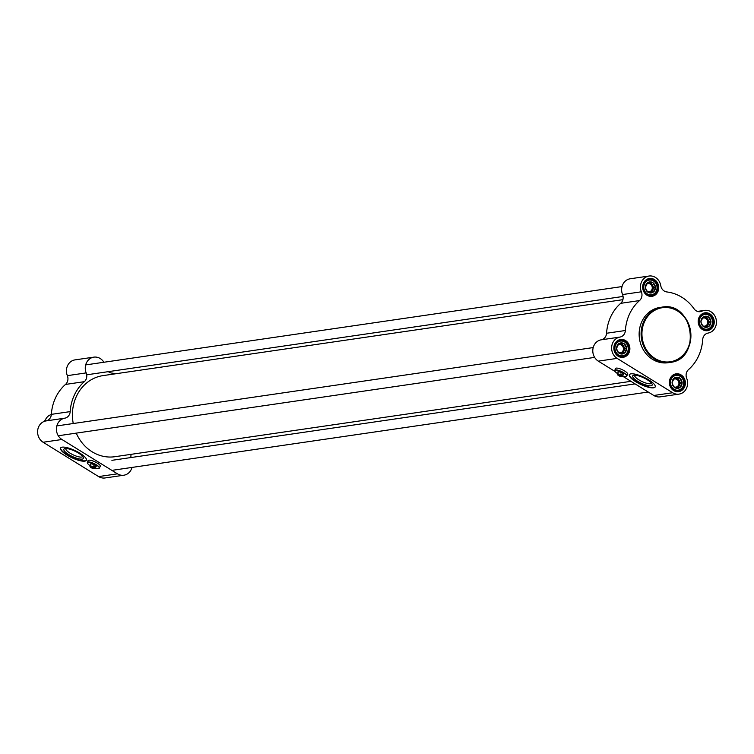 <?xml version="1.0" encoding="UTF-8"?>
<svg xmlns="http://www.w3.org/2000/svg" width="754" height="754" viewBox="0 0 754 754"><rect width="100%" height="100%" fill="white"/><g stroke="black" fill="none" stroke-linecap="round" stroke-linejoin="round"><path stroke-width="1.13" d="M73.251 423.522A40.98 36.437 -98.3 0 1 76.531 396.104A40.98 36.437 -98.3 0 1 103.034 375.615L622.898 299.668M630.928 381.326L114.872 456.707A40.98 36.437 -98.3 0 1 76.239 433.126M45.033 421.137A9.934 8.831 -98.3 0 1 46.333 418.206A9.934 8.831 -98.3 0 1 51.338 414.577M44.561 421.279A8.068 7.172 -98.3 0 1 45.363 419.686L46.333 418.206M108.34 371.647A7.455 6.626 81.7 0 0 111.62 373.051A43.459 38.642 -98.3 0 1 115.654 373.767M132.007 467.433A11.489 10.217 -98.3 0 1 123.835 475.218A11.489 10.217 -98.3 0 1 117.454 473.832L61.941 439.497A11.489 10.217 -98.3 0 1 56.531 427.443A11.489 10.217 -98.3 0 1 64.787 418.178A7.455 6.626 81.7 0 0 70.188 411.609L51.357 414.361A43.459 38.642 -98.3 0 1 65.504 384.427L84.335 381.675A7.455 6.626 81.7 0 0 86.182 372.9A11.489 10.217 -98.3 0 1 93.845 357.142A11.489 10.217 -98.3 0 1 103.892 362.259M70.188 411.609A43.459 38.642 -98.3 0 1 84.335 381.675M51.357 414.361A7.455 6.626 -98.3 0 1 45.947 420.93A11.489 10.217 81.7 0 0 37.7 430.195A11.489 10.217 81.7 0 0 43.11 442.249L98.623 476.585A11.489 10.217 81.7 0 0 105.004 477.97L123.835 475.218M79.943 453.211A14.279 3.911 25.3 0 1 86.39 460.251A14.279 3.911 25.3 0 1 71.8 457.687A14.279 3.911 25.3 0 1 60.565 448.046A14.279 3.911 25.3 0 1 79.943 453.211M87.992 461.08A6.833 1.876 25.3 0 1 88.011 460.609A6.833 1.876 25.3 0 1 94.985 461.834A6.833 1.876 25.3 0 1 100.357 466.443A6.833 1.876 25.3 0 1 100.009 466.754M131.149 454.332A7.455 6.626 81.7 0 0 130.989 457.546M93.845 357.142L75.004 359.884A11.489 10.217 81.7 0 0 67.351 375.652A7.455 6.626 -98.3 0 1 65.504 384.427M60.659 447.895A14.279 3.911 -154.7 0 0 71.96 457.367A14.279 3.911 -154.7 0 0 86.446 460.081M68.755 454.539A10.773 2.95 -154.7 0 0 79.217 458.894A10.773 2.95 -154.7 0 0 83.326 457.48A10.773 2.95 -154.7 0 0 74.891 451.156A10.773 2.95 -154.7 0 0 64.655 448.658A10.773 2.95 -154.7 0 0 68.755 454.539M82.657 456.434A9.284 2.545 25.3 0 1 82.629 456.5A9.284 2.545 25.3 0 1 70.037 453.145A9.284 2.545 25.3 0 1 65.852 448.564A9.284 2.545 25.3 0 1 65.881 448.507M92.865 467.056A2.422 0.66 25.3 0 0 90.122 466.698A2.422 0.66 25.3 0 0 90.744 467.367L93.081 466.83A2.667 0.735 -154.7 0 0 89.99 466.161A2.667 0.735 -154.7 0 0 89.999 466.396A2.667 0.735 -154.7 0 0 90.094 466.566M93.081 466.83L93.496 465.963A2.667 0.735 25.3 0 1 94.014 466.264A2.667 0.735 25.3 0 1 94.476 466.575L93.845 467.668L91.734 467.98L91.997 467.188M94.439 468.62A2.667 0.735 -154.7 0 0 94.627 468.583A2.667 0.735 -154.7 0 0 94.816 468.441A2.667 0.735 -154.7 0 0 94.071 467.433M94.476 466.575L93.11 466.773M93.845 467.668A2.422 0.66 25.3 0 1 94.316 468.677A2.422 0.66 25.3 0 1 91.734 467.98M98.821 468.46A6.645 1.819 -154.7 0 0 98.906 468.441A6.645 1.819 -154.7 0 0 99.377 468.093A6.645 1.819 -154.7 0 0 96.38 464.813A6.645 1.819 -154.7 0 0 87.36 462.409A6.645 1.819 -154.7 0 0 87.389 462.994A6.645 1.819 -154.7 0 0 87.426 463.079M90.207 465.689A6.522 1.781 25.3 0 1 87.455 463.144A6.522 1.781 25.3 0 1 89.933 462.296A6.522 1.781 25.3 0 1 96.267 464.926A6.522 1.781 25.3 0 1 98.746 468.488A6.522 1.781 25.3 0 1 95.032 467.97M100.339 465.868A6.645 1.819 25.3 0 1 100.291 466.151L99.377 468.093M87.36 462.409L88.284 460.468A6.645 1.819 25.3 0 1 88.472 460.251M95.532 466.924A3.167 0.867 -154.7 0 0 96.163 466.434A3.167 0.867 -154.7 0 0 94.75 465.152A3.167 0.867 -154.7 0 0 90.678 463.842A3.167 0.867 -154.7 0 0 90.706 464.643M646.706 284.107A4.128 3.666 -98.3 0 1 652.229 288.49A4.128 3.666 -98.3 0 1 647.441 291.572M647.469 282.891A4.967 4.42 -98.3 0 1 648.534 282.731A4.967 4.42 -98.3 0 1 652.464 285.163A4.967 4.42 -98.3 0 1 652.662 290.12A4.967 4.42 -98.3 0 1 650.127 292.439M653.294 292.1L648.063 292.429L646.404 290.007L645.311 287.5L647.667 282.514L652.776 282.458L655.528 287.378L653.294 292.1A5.589 4.967 81.7 0 0 655.396 287.642M648.336 292.42A5.589 4.967 81.7 0 0 652.898 292.373M645.452 287.764A5.589 4.967 81.7 0 0 647.912 292.166M647.535 282.788A5.589 4.967 81.7 0 0 645.433 287.236M652.502 282.458A5.589 4.967 81.7 0 0 647.94 282.514M655.377 287.114A5.589 4.967 81.7 0 0 652.926 282.722M652.776 282.458L647.563 282.741M651.579 292.411L653.841 287.623L651.088 282.703M655.528 287.378L653.841 287.623M702.219 318.452A4.128 3.666 -98.3 0 1 707.742 322.835A4.128 3.666 -98.3 0 1 702.954 325.916M702.982 317.236A4.967 4.42 -98.3 0 1 704.048 317.076A4.967 4.42 -98.3 0 1 707.978 319.507A4.967 4.42 -98.3 0 1 708.176 324.465A4.967 4.42 -98.3 0 1 705.64 326.784M708.807 326.444L703.576 326.774L701.917 324.352L700.824 321.845L703.18 316.859L708.289 316.793L711.041 321.722L708.807 326.444A5.589 4.967 81.7 0 0 710.918 321.986M703.85 326.765A5.589 4.967 81.7 0 0 708.411 326.708M700.975 322.109A5.589 4.967 81.7 0 0 703.425 326.51M708.289 316.793L703.077 317.085A5.589 4.967 81.7 0 0 700.947 321.581M708.015 316.803A5.589 4.967 81.7 0 0 703.454 316.859M710.89 321.458A5.589 4.967 81.7 0 0 708.44 317.057M707.092 326.755L709.354 321.967L706.602 317.048M711.041 321.722L709.354 321.967M673.379 379.451A4.128 3.666 -98.3 0 1 678.902 383.843A4.128 3.666 -98.3 0 1 674.123 386.915M674.142 378.235A4.967 4.42 -98.3 0 1 675.216 378.074A4.967 4.42 -98.3 0 1 679.147 380.506A4.967 4.42 -98.3 0 1 679.335 385.464A4.967 4.42 -98.3 0 1 676.809 387.782M679.976 387.443L674.736 387.773L673.077 385.351L671.984 382.853L674.34 377.858L679.448 377.801L682.2 382.721L679.976 387.443A5.589 4.967 81.7 0 0 682.078 382.994M675.009 387.773A5.589 4.967 81.7 0 0 679.571 387.716M672.134 383.117A5.589 4.967 81.7 0 0 674.594 387.509M674.217 378.131A5.589 4.967 81.7 0 0 672.116 382.58M679.175 377.801A5.589 4.967 81.7 0 0 674.623 377.858M682.059 382.457A5.589 4.967 81.7 0 0 679.599 378.065M679.448 377.801L674.236 378.093M678.251 387.754L680.513 382.975L677.771 378.046M682.2 382.721L680.513 382.975M617.865 345.106A4.128 3.666 -98.3 0 1 623.388 349.498A4.128 3.666 -98.3 0 1 618.61 352.58M618.629 343.899A4.967 4.42 -98.3 0 1 619.694 343.739A4.967 4.42 -98.3 0 1 623.624 346.161A4.967 4.42 -98.3 0 1 623.822 351.119A4.967 4.42 -98.3 0 1 621.296 353.447M624.463 353.098L619.222 353.428L617.564 351.006L616.47 348.508L618.827 343.522L623.935 343.456L626.687 348.386L624.463 353.098A5.589 4.967 81.7 0 0 626.565 348.65M619.496 353.428A5.589 4.967 81.7 0 0 624.058 353.372M616.621 348.772A5.589 4.967 81.7 0 0 619.081 353.164M618.704 343.786A5.589 4.967 81.7 0 0 616.602 348.235M623.662 343.456A5.589 4.967 81.7 0 0 619.1 343.513M626.546 348.122A5.589 4.967 81.7 0 0 624.086 343.72M623.935 343.456L618.723 343.749M622.738 353.419L625 348.631L622.248 343.701M626.687 348.386L625 348.631M620.702 303.325L639.533 300.573A7.455 6.626 81.7 0 0 641.381 291.798A11.489 10.217 -98.3 0 1 649.043 276.03L630.203 278.782A11.489 10.217 81.7 0 0 622.55 294.55A7.455 6.626 -98.3 0 1 620.702 303.325A43.459 38.642 81.7 0 0 606.555 333.259A7.455 6.626 -98.3 0 1 601.145 339.828A11.489 10.217 81.7 0 0 592.898 349.093A11.489 10.217 81.7 0 0 598.308 361.138L617.14 358.386A11.489 10.217 -98.3 0 1 611.73 346.34A11.489 10.217 -98.3 0 1 619.976 337.076A7.455 6.626 81.7 0 0 625.386 330.506L606.555 333.259M639.533 300.573A43.459 38.642 81.7 0 0 625.386 330.506M697.488 311.411L704.556 310.375A11.489 10.217 -98.3 0 0 701.965 311.157A7.455 6.626 81.7 0 1 700.287 311.666A7.455 6.626 81.7 0 1 694.057 308.801A43.459 38.642 81.7 0 0 666.819 291.949A7.455 6.626 81.7 0 1 660.768 285.672A11.489 10.217 -98.3 0 0 649.043 276.03M622.37 376.029L653.822 395.482A11.489 10.217 81.7 0 0 660.202 396.858L679.034 394.116A11.489 10.217 -98.3 0 0 686.696 378.348A7.455 6.626 81.7 0 1 688.543 369.573A43.459 38.642 81.7 0 0 702.69 339.639A7.455 6.626 81.7 0 1 708.091 333.07A11.489 10.217 -98.3 0 0 716.3 320.139A11.489 10.217 -98.3 0 0 704.556 310.375M679.034 394.116A11.489 10.217 -98.3 0 1 672.653 392.73L617.14 358.386M615.113 371.534L598.308 361.138M635.82 381.769A14.279 3.911 25.3 0 1 629.383 374.719A14.279 3.911 25.3 0 1 643.963 377.292A14.279 3.911 25.3 0 1 655.198 386.934A14.279 3.911 25.3 0 1 635.82 381.769M615.387 369.008A6.833 1.876 25.3 0 1 615.405 368.536A6.833 1.876 25.3 0 1 616.178 368.112A6.833 1.876 25.3 0 1 623.567 370.365A6.833 1.876 25.3 0 1 627.752 374.37A6.833 1.876 25.3 0 1 627.403 374.681M629.467 374.568A14.279 3.911 -154.7 0 0 635.98 381.449A14.279 3.911 -154.7 0 0 655.264 386.764M647.318 379.79A10.773 2.95 -154.7 0 0 633.464 375.332A10.773 2.95 -154.7 0 0 641.183 383.173A10.773 2.95 -154.7 0 0 652.135 384.154A10.773 2.95 -154.7 0 0 647.318 379.79M651.475 383.117A9.284 2.545 25.3 0 1 651.447 383.173A9.284 2.545 25.3 0 1 645.349 382.881A9.284 2.545 25.3 0 1 634.661 375.238A9.284 2.545 25.3 0 1 634.698 375.181M673.652 390.072A8.379 7.455 -98.3 0 1 669.712 381.194A8.379 7.455 -98.3 0 1 675.886 374.493A8.379 7.455 -98.3 0 1 684.472 381.712A8.379 7.455 -98.3 0 1 678.308 391.081A8.379 7.455 -98.3 0 1 673.652 390.072M673.68 390.572A9.001 8.002 81.7 0 0 685.395 382.646A9.001 8.002 81.7 0 0 673.058 375.011A9.001 8.002 81.7 0 0 673.68 390.572M618.139 355.728A8.379 7.455 -98.3 0 1 614.199 346.849A8.379 7.455 -98.3 0 1 620.372 340.148A8.379 7.455 -98.3 0 1 628.959 347.368A8.379 7.455 -98.3 0 1 622.795 356.736A8.379 7.455 -98.3 0 1 618.139 355.728M618.167 356.227A9.001 8.002 81.7 0 0 629.882 348.301A9.001 8.002 81.7 0 0 617.545 340.676A9.001 8.002 81.7 0 0 618.167 356.227M646.97 294.729A8.379 7.455 -98.3 0 1 643.039 285.851A8.379 7.455 -98.3 0 1 649.203 279.15A8.379 7.455 -98.3 0 1 657.79 286.36A8.379 7.455 -98.3 0 1 651.626 295.738A8.379 7.455 -98.3 0 1 646.97 294.729M646.998 295.229A9.001 8.002 81.7 0 0 658.723 287.302A9.001 8.002 81.7 0 0 646.376 279.668A9.001 8.002 81.7 0 0 646.998 295.229M702.483 329.074A8.379 7.455 -98.3 0 1 698.553 320.186A8.379 7.455 -98.3 0 1 704.717 313.494A8.379 7.455 -98.3 0 1 713.303 320.704A8.379 7.455 -98.3 0 1 707.139 330.073A8.379 7.455 -98.3 0 1 702.483 329.074M652.559 359.366A27.936 24.844 81.7 0 0 668.072 362.721L670.042 362.429A27.936 24.844 81.7 0 0 690.589 331.195A27.936 24.844 81.7 0 0 661.965 307.142A27.936 24.844 81.7 0 0 641.409 329.47A27.936 24.844 81.7 0 0 654.519 359.083A27.936 24.844 81.7 0 0 670.042 362.429C702.097 359.46 693.539 300.818 661.965 307.142L659.995 307.425A27.936 24.844 81.7 0 0 639.439 329.762A27.936 24.844 81.7 0 0 652.559 359.366M702.511 329.573A9.001 8.002 81.7 0 0 714.236 321.647A9.001 8.002 81.7 0 0 701.889 314.013A9.001 8.002 81.7 0 0 702.511 329.573M620.259 374.992A2.422 0.66 25.3 0 0 617.517 374.625A2.422 0.66 25.3 0 0 618.139 375.303L620.476 374.757A2.667 0.735 -154.7 0 0 617.375 374.088A2.667 0.735 -154.7 0 0 617.394 374.323A2.667 0.735 -154.7 0 0 617.488 374.493M620.476 374.757L620.891 373.89A2.667 0.735 25.3 0 1 621.409 374.191A2.667 0.735 25.3 0 1 621.871 374.502L621.239 375.596L619.119 375.907L619.392 375.115M621.833 376.548A2.667 0.735 -154.7 0 0 622.022 376.519A2.667 0.735 -154.7 0 0 622.21 376.378A2.667 0.735 -154.7 0 0 621.456 375.369M621.871 374.502L620.504 374.7M621.239 375.596A2.422 0.66 25.3 0 1 621.711 376.614A2.422 0.66 25.3 0 1 619.119 375.907M626.216 376.397A6.645 1.819 -154.7 0 0 626.301 376.369A6.645 1.819 -154.7 0 0 626.772 376.02A6.645 1.819 -154.7 0 0 623.775 372.74A6.645 1.819 -154.7 0 0 614.755 370.346A6.645 1.819 -154.7 0 0 614.783 370.93A6.645 1.819 -154.7 0 0 614.821 371.006M617.601 373.626A6.522 1.781 25.3 0 1 614.849 371.081A6.522 1.781 25.3 0 1 617.328 370.223A6.522 1.781 25.3 0 1 623.662 372.862A6.522 1.781 25.3 0 1 626.14 376.425A6.522 1.781 25.3 0 1 622.427 375.907M627.733 373.796A6.645 1.819 25.3 0 1 627.686 374.078L626.772 376.02M614.755 370.346L615.679 368.395A6.645 1.819 25.3 0 1 615.858 368.188M622.927 374.851A3.167 0.867 -154.7 0 0 623.558 374.361A3.167 0.867 -154.7 0 0 622.144 373.079A3.167 0.867 -154.7 0 0 618.073 371.769A3.167 0.867 -154.7 0 0 618.101 372.57M117.454 473.832L98.623 476.585M61.941 439.497L43.11 442.249M45.947 420.93L64.787 418.178M86.182 372.9L67.351 375.652M647.356 293.919A7.455 6.626 -98.3 0 1 646.847 281.044A7.455 6.626 -98.3 0 1 657.054 287.359A7.455 6.626 -98.3 0 1 647.356 293.919M643.53 290.413A8.068 7.172 81.7 0 0 646.819 294.503A8.068 7.172 81.7 0 0 651.305 295.464A8.068 7.172 81.7 0 0 657.243 286.445A8.068 7.172 81.7 0 0 648.968 279.498A8.068 7.172 81.7 0 0 642.964 286.567M702.869 328.263A7.455 6.626 -98.3 0 1 702.36 315.389A7.455 6.626 -98.3 0 1 712.568 321.704A7.455 6.626 -98.3 0 1 702.869 328.263M699.043 324.757A8.068 7.172 81.7 0 0 702.332 328.838A8.068 7.172 81.7 0 0 706.818 329.809A8.068 7.172 81.7 0 0 712.756 320.789A8.068 7.172 81.7 0 0 704.481 313.834A8.068 7.172 81.7 0 0 698.477 320.902M674.029 389.262A7.455 6.626 -98.3 0 1 673.52 376.387A7.455 6.626 -98.3 0 1 683.737 382.702A7.455 6.626 -98.3 0 1 674.029 389.262M670.202 385.756A8.068 7.172 81.7 0 0 673.501 389.846A8.068 7.172 81.7 0 0 677.978 390.817A8.068 7.172 81.7 0 0 683.916 381.788A8.068 7.172 81.7 0 0 675.65 374.842A8.068 7.172 81.7 0 0 669.637 381.91M618.516 354.927A7.455 6.626 -98.3 0 1 618.007 342.043A7.455 6.626 -98.3 0 1 628.214 348.367A7.455 6.626 -98.3 0 1 618.516 354.927M614.689 351.421A8.068 7.172 81.7 0 0 617.988 355.502A8.068 7.172 81.7 0 0 622.465 356.472A8.068 7.172 81.7 0 0 628.402 347.443A8.068 7.172 81.7 0 0 620.137 340.497A8.068 7.172 81.7 0 0 614.124 347.566M653.822 395.482L672.653 392.73M701.965 311.157L698.534 311.666M601.145 339.828L619.976 337.076M641.381 291.798L622.55 294.55M655.056 358.499A27.323 24.288 -98.3 0 1 653.181 311.289A27.323 24.288 -98.3 0 1 690.617 334.446A27.323 24.288 -98.3 0 1 655.056 358.499M91.102 463.795L89.99 466.161M95.928 466.076L94.816 468.441M58.275 435.755L594.633 357.396M56.833 425.925L593.2 347.575M113.336 470.157L648.223 392.023M111.903 460.326L635.094 383.899M86.691 374.813L623.058 296.454M85.673 364.917L622.031 286.567M649.599 295.719L651.305 295.464C660.627 294.578 658.157 277.679 648.968 279.498L647.262 279.743M705.113 330.063L706.818 329.809C716.14 328.923 713.67 312.015 704.481 313.834L702.775 314.088M676.272 391.062L677.978 390.817C687.309 389.931 684.839 373.023 675.65 374.842L673.944 375.087M620.759 356.717L622.465 356.472C631.795 355.586 629.326 338.678 620.137 340.497L618.431 340.751M618.497 371.731L617.375 374.088M623.322 374.012L622.21 376.378"/></g></svg>
